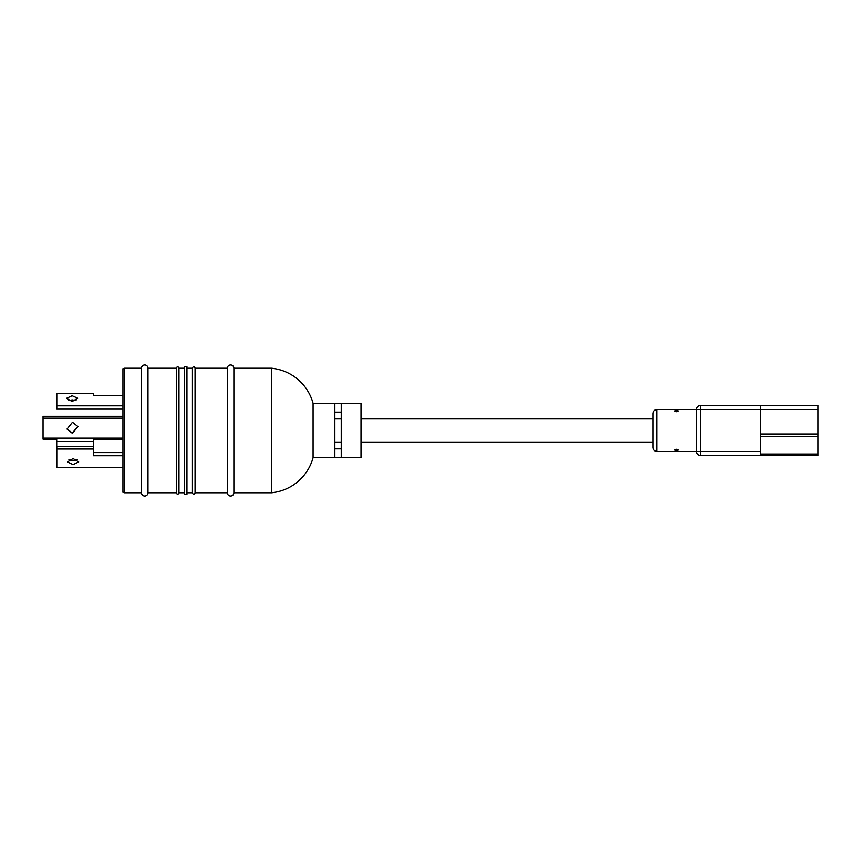 <?xml version="1.0" encoding="UTF-8"?>
<svg xmlns="http://www.w3.org/2000/svg" width="861" height="861" viewBox="0 0 861 861"><rect width="100%" height="100%" fill="white"/><g stroke="black" fill="none" stroke-linecap="round" stroke-linejoin="round"><path stroke-width="1.29" d="M676.552 450.647L674.68 450.045L676.552 449.291L678.425 450.045L676.552 450.647M676.552 411.709L674.68 410.955L676.552 410.353L678.425 410.955L676.552 411.709M730.419 455.62L733.82 455.62L730.419 455.469M722.433 455.62L725.834 455.62M714.447 455.62L717.837 455.62M706.45 455.62L709.851 455.62M730.419 405.38L733.82 405.38M722.433 405.38L725.834 405.38M714.447 405.38L717.837 405.38M360.996 442.08L652.982 442.08L652.982 413.528L652.982 418.92L360.996 418.92M700.52 455.469L700.52 451.465L696.527 451.465L696.527 409.535A3.993 3.993 0 0 1 700.52 405.531L817.95 405.531L817.95 455.469L700.52 455.469A3.993 3.993 0 0 1 696.527 451.465L696.527 409.535A3.993 3.993 0 0 1 700.52 405.531L700.52 451.465L760.435 451.465L760.435 409.535L696.527 409.535A3.993 3.993 0 0 1 700.52 405.531M760.435 451.465L760.435 455.469M760.435 405.531L760.435 409.535L817.95 409.535M652.982 413.528C653.219 411.095 654.554 409.771 656.975 409.535L656.975 451.465C654.554 451.229 653.219 449.905 652.982 447.472L652.982 418.92M709.851 405.38L706.45 405.531M68.299 400.548L72.259 399.891L76.08 400.494M72.141 401.506L77.727 398.212L72.141 395.716L66.534 398.299L72.141 401.506M72.475 433.417L77.921 426.55L72.475 422.267L67.018 429.069L72.475 433.417M77.867 426.346L72.389 433.018L67.05 429.101M341.225 448.872L334.832 448.872M192.434 492.772A1.302 1.302 0 0 0 193.736 494.085A1.302 1.302 0 0 0 195.049 492.772L195.049 368.228A1.302 1.302 0 0 0 193.736 366.915A1.302 1.302 0 0 0 192.434 368.228L192.434 492.772L186.934 492.772M192.434 368.228L186.934 368.228M227.347 492.772A3.261 3.261 0 0 0 230.608 496.033A3.261 3.261 0 0 0 233.869 492.772L233.869 368.228A3.261 3.261 0 0 0 230.608 364.967A3.261 3.261 0 0 0 227.347 368.228L227.347 492.772L195.049 492.772M227.347 368.228L195.049 368.228M233.869 368.228L271.527 368.228L271.527 492.772L233.869 492.772M271.527 368.228A47.936 47.936 0 0 1 313.07 403.335L313.07 457.665A47.936 47.936 0 0 1 271.527 492.772M341.225 403.335L360.996 403.335L360.996 457.665L334.832 457.665L334.832 403.335L341.225 403.335L341.225 457.665M334.832 403.335L313.07 403.335M184.598 366.582L184.598 494.418L186.934 494.418L186.934 366.582L184.598 366.582M176.354 368.228L176.354 492.772A1.302 1.302 0 0 0 177.657 494.085A1.302 1.302 0 0 0 178.97 492.772L178.97 368.228A1.302 1.302 0 0 0 177.657 366.915A1.302 1.302 0 0 0 176.354 368.228L147.984 368.228A3.261 3.261 0 0 0 144.723 364.967A3.261 3.261 0 0 0 141.462 368.228L124.533 368.228L124.533 492.772L141.462 492.772A3.261 3.261 0 0 0 144.723 496.033A3.261 3.261 0 0 0 147.984 492.772L147.984 368.228M124.533 492.298L122.94 492.298L122.94 368.702L124.533 368.702M141.462 368.228L141.462 492.772M176.354 492.772L147.984 492.772M184.598 492.772L178.97 492.772M184.598 368.228L178.97 368.228M122.94 395.543L93.375 395.543L93.375 393.52L56.794 393.52L56.794 405.822L122.94 405.822M56.794 405.822L56.794 409.136L122.94 409.136M93.375 439.175L122.94 439.175M56.708 441.51L93.375 441.51L93.375 446.299L56.708 446.299L56.708 438.152L43.05 438.152L43.05 439.175L56.708 439.175M43.05 438.152L43.05 416.315L122.94 416.315M56.708 438.152L122.94 438.152M43.05 418.177L122.94 418.177M334.832 412.128L341.225 412.128M313.07 457.665L334.832 457.665M93.375 441.51L93.375 438.152M68.902 459.785L73.088 460.581L77.275 459.785M73.088 458.558L78.685 461.959L73.088 464.639L67.492 461.959L73.088 458.558M122.94 455.76L93.375 455.76L93.375 446.708L56.794 446.708L56.794 449.022L93.375 449.022M122.94 467.652L56.794 467.652L56.794 449.022M122.94 452.606L93.375 452.606M817.95 436.613L760.435 436.613M760.435 454.059L817.95 454.059M760.435 434.019L817.95 434.019M341.225 418.92L334.832 418.92M341.225 442.08L334.832 442.08M656.975 409.535L696.527 409.535M656.975 451.465L696.527 451.465"/></g></svg>
